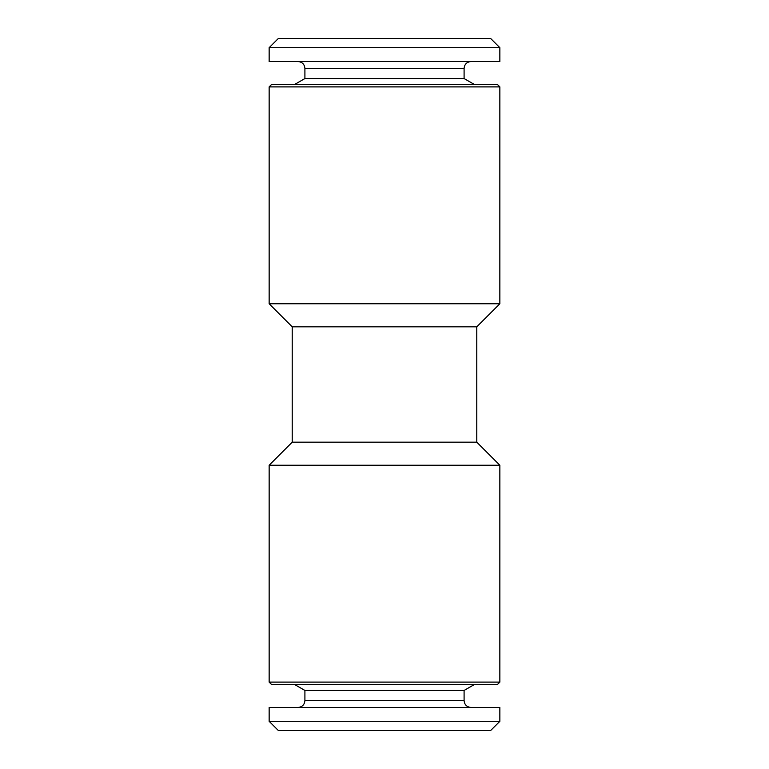 <?xml version="1.0" encoding="UTF-8"?>
<svg xmlns="http://www.w3.org/2000/svg" width="769" height="769" viewBox="0 0 769 769"><rect width="100%" height="100%" fill="white"/><g stroke="black" fill="none" stroke-linecap="round" stroke-linejoin="round"><path stroke-width="1.15" d="M499.85 465.245L269.15 465.245L269.15 682.103L499.85 682.103L499.85 465.245L476.78 442.175L292.22 442.175L269.15 465.245M499.85 682.103L497.543 684.41L271.457 684.41L269.15 682.103M476.78 442.175L476.78 326.825L292.22 326.825L269.15 303.755L269.15 86.897L499.85 86.897L497.543 84.59L271.457 84.59L269.15 86.897M499.85 61.52L269.15 61.52L269.15 47.678L499.85 47.678L499.85 61.52M464.092 78.544L464.092 68.441L304.909 68.441L304.909 78.544L464.092 78.544L474.56 84.59M499.85 47.678L490.622 38.45L278.378 38.45L269.15 47.678M476.78 326.825L499.85 303.755L269.15 303.755M269.15 721.322L278.378 730.55L490.622 730.55L499.85 721.322L269.15 721.322L269.15 707.48L499.85 707.48L499.85 721.322M294.44 684.41L304.909 690.456L464.092 690.456L474.56 684.41M304.909 690.456L304.909 700.559L464.092 700.559C464.466 704.721 466.773 707.028 471.013 707.48M304.909 700.559C304.534 704.721 302.227 707.028 297.988 707.48M292.22 442.175L292.22 326.825M499.85 303.755L499.85 86.897M304.909 78.544L294.44 84.59M464.092 68.441C464.466 64.279 466.773 61.972 471.013 61.52M304.909 68.441C304.534 64.279 302.227 61.972 297.988 61.52M464.092 690.456L464.092 700.559"/></g></svg>
